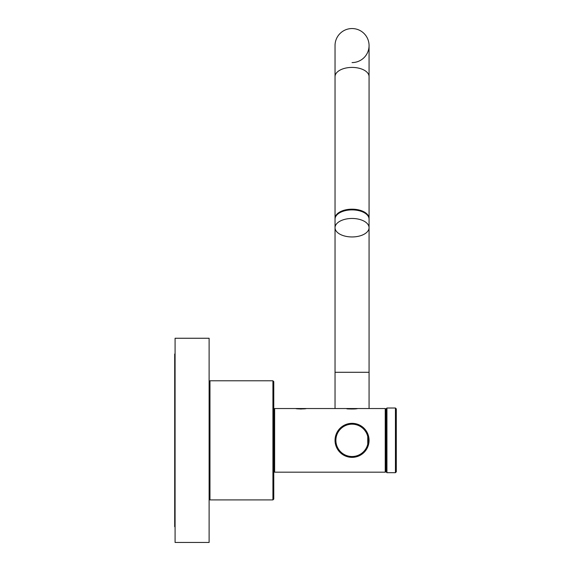 <?xml version="1.0" encoding="UTF-8"?>
<svg xmlns="http://www.w3.org/2000/svg" width="571" height="571" viewBox="0 0 571 571"><rect width="100%" height="100%" fill="white"/><g stroke="black" fill="none" stroke-linecap="round" stroke-linejoin="round"><path stroke-width="0.86" d="M175.083 440.469L175.083 338.253L209.114 338.253L209.114 542.45L175.083 542.45L175.083 440.469M175.083 353.991L174.705 353.991L174.705 526.712L175.083 526.712M306.106 408.529C306.627 409.057 295.378 409.057 295.899 408.529L346.262 408.536M297.919 408.843L301.338 409.022M367.745 446.922L367.745 433.774M357.739 408.536L385.232 408.529L385.232 472.174L386.082 471.318M347.311 408.886L357.71 408.529C356.354 408.993 352.892 409.114 347.311 408.886L346.611 408.708M352.05 457.364A17.016 17.016 0 0 0 366.789 431.84A17.016 17.016 0 0 0 337.318 431.84A17.016 17.016 0 0 0 352.05 457.364A17.016 17.016 0 0 0 366.789 431.84A17.016 17.016 0 0 0 337.318 431.84A17.016 17.016 0 0 0 352.05 457.364M369.066 76.657A17.016 9.243 0 0 0 352.05 67.414A17.016 9.243 0 0 0 335.034 76.657L335.034 45.566A17.016 17.016 0 0 1 352.05 28.55A17.016 17.016 0 0 1 369.066 45.566A17.016 17.016 0 0 1 352.05 62.582A17.016 17.016 0 0 0 369.066 45.566A17.016 17.016 0 0 0 352.05 28.55A17.016 17.016 0 0 0 335.034 45.566A17.016 17.016 0 0 1 352.05 28.55A17.016 17.016 0 0 1 369.066 45.566L369.066 218.422A17.016 9.243 180 0 0 352.05 209.179A17.016 9.243 180 0 0 335.034 218.422L335.049 218.786M369.059 218.786L369.066 219.136A17.016 9.243 180 0 0 352.05 209.892A17.016 9.243 180 0 0 335.034 219.136L335.034 76.657M365.262 233.532A17.016 9.243 180 0 0 369.066 227.708A17.016 9.243 180 0 0 352.05 218.465A17.016 9.243 180 0 0 335.034 227.708A17.016 9.243 180 0 0 346.361 236.423A17.016 9.243 180 0 0 365.262 233.532M346.311 408.529L356.961 408.529M386.082 408.872L386.082 471.832L386.938 472.681L386.938 408.022L386.082 408.872M396.295 471.832L396.295 408.872L395.446 408.022L395.446 472.681L396.295 471.832M274.63 408.529L273.773 409.378L273.773 471.318L274.63 472.174L274.63 408.529L295.899 408.529M272.924 499.91L273.773 499.061L273.773 381.642L272.924 380.793L272.924 499.91L209.964 499.91L209.964 380.793L209.114 381.642M352.05 456.514A16.166 16.166 0 0 1 338.053 432.268A16.166 16.166 0 0 1 366.054 432.268A16.166 16.166 0 0 1 352.05 456.514M369.066 219.136L369.066 372.285L335.034 372.285L335.034 219.136M274.63 472.174L385.232 472.174M335.034 372.285L335.034 408.529M369.066 372.285L369.066 408.529M386.938 472.681L395.446 472.681M386.938 408.022L395.446 408.022M385.232 408.529L386.082 409.378M209.964 499.91L209.114 499.061M272.924 380.793L209.964 380.793"/></g></svg>

